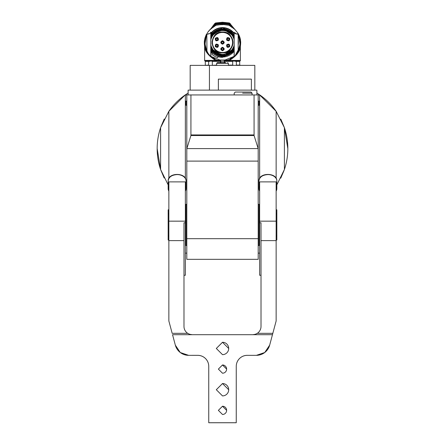 <?xml version="1.0" encoding="UTF-8"?>
<svg xmlns="http://www.w3.org/2000/svg" width="445" height="445" viewBox="0 0 445 445"><rect width="100%" height="100%" fill="white"/><g stroke="black" fill="none" stroke-linecap="round" stroke-linejoin="round"><path stroke-width="0.67" d="M222.5 52.922C235.989 53.567 235.989 31.367 222.5 32.012C209.017 31.367 209.017 53.567 222.5 52.922A10.452 10.452 0 0 0 231.623 47.571M222.5 32.151A10.318 10.318 0 0 1 232.818 42.47A10.318 10.318 0 0 1 222.5 52.783A10.318 10.318 0 0 1 212.187 42.47A10.318 10.318 0 0 1 222.5 32.151M215.452 50.19L214.451 49.139M212.126 43.738L212.12 41.252M214.329 35.945L215.908 34.354M222.5 32.012A10.452 10.452 0 0 1 231.678 47.47M234.181 44.923A11.937 11.937 0 0 1 210.819 44.923M210.819 40.011A11.937 11.937 0 0 1 234.181 40.011M222.5 32.429A10.04 10.04 0 0 0 212.46 42.47A10.04 10.04 0 0 0 222.5 52.51A10.04 10.04 0 0 0 232.54 42.47A10.04 10.04 0 0 0 222.5 32.429M210.819 38.821L211.497 37.041L214.268 33.264L222.5 30.121C227.796 30.355 231.584 32.863 233.87 37.647L234.181 38.498M234.181 46.057L231.211 50.947L227.339 53.6L222.5 54.635C218.823 54.501 215.775 53.083 213.361 50.374L210.819 45.729M215.324 38.326C215.208 40.868 216.22 41.452 218.362 40.078C218.478 37.536 217.466 36.952 215.324 38.326M215.324 46.614C217.466 47.988 218.478 47.404 218.362 44.856C216.22 43.482 215.208 44.066 215.324 46.614M222.5 50.758C224.764 49.584 224.764 48.416 222.5 47.248C220.242 48.416 220.242 49.584 222.5 50.758M229.681 46.614C229.798 44.066 228.786 43.482 226.639 44.856C226.522 47.404 227.534 47.988 229.681 46.614M229.681 38.326C227.534 36.952 226.522 37.536 226.639 40.078C228.786 41.452 229.798 40.868 229.681 38.326M222.5 40.712C220.242 41.886 220.242 43.054 222.5 44.222C224.764 43.054 224.764 41.886 222.5 40.712M229.425 32.246L228.418 31.628M222.5 47.526A1.48 1.48 0 0 1 223.98 49A1.48 1.48 0 0 1 222.5 50.48C224.408 49.495 224.408 48.511 222.5 47.526A1.48 1.48 0 0 0 221.02 49A1.48 1.48 0 0 0 222.5 50.48M218.122 39.939C218.222 37.797 217.371 37.302 215.564 38.465A1.48 1.48 0 0 0 216.103 40.484A1.48 1.48 0 0 0 218.122 39.939M218.122 44.995C216.315 43.838 215.463 44.328 215.564 46.475A1.48 1.48 0 0 0 217.583 47.014A1.48 1.48 0 0 0 218.122 44.995M226.878 44.995A1.48 1.48 0 0 0 227.423 47.014A1.48 1.48 0 0 0 229.442 46.475C229.542 44.328 228.686 43.838 226.878 44.995M226.878 39.939A1.48 1.48 0 0 0 228.897 40.484A1.48 1.48 0 0 0 229.442 38.465C227.634 37.302 226.778 37.797 226.878 39.939M222.5 43.949A1.48 1.48 0 0 0 223.98 42.47A1.48 1.48 0 0 0 222.5 40.99C220.592 41.975 220.592 42.959 222.5 43.949M217.533 38.009L216.843 37.825L215.653 38.515A1.374 1.374 0 0 0 216.153 40.395A1.374 1.374 0 0 0 218.033 39.889A1.374 1.374 0 0 0 217.533 38.009A1.374 1.374 0 0 0 215.653 38.515L215.469 39.199L216.153 40.395M216.153 44.544L215.469 45.735L215.653 46.425A1.374 1.374 0 0 0 217.533 46.925A1.374 1.374 0 0 0 218.033 45.045A1.374 1.374 0 0 0 216.153 44.544A1.374 1.374 0 0 0 215.653 46.425L216.843 47.109L217.533 46.925M221.126 49L222.5 50.38A1.374 1.374 0 0 0 223.88 49A1.374 1.374 0 0 0 222.5 47.626A1.374 1.374 0 0 0 221.126 49A1.374 1.374 0 0 0 222.5 50.38L223.88 49M227.473 46.925L228.163 47.109L229.353 46.425A1.374 1.374 0 0 0 228.847 44.544A1.374 1.374 0 0 0 226.967 45.045A1.374 1.374 0 0 0 227.473 46.925A1.374 1.374 0 0 0 229.353 46.425L229.537 45.735L228.847 44.544M228.847 40.395L229.537 39.199L229.353 38.515A1.374 1.374 0 0 0 227.473 38.009A1.374 1.374 0 0 0 226.967 39.889A1.374 1.374 0 0 0 228.847 40.395A1.374 1.374 0 0 0 229.353 38.515L228.163 37.825L227.473 38.009M221.126 42.47L222.5 43.844A1.374 1.374 0 0 0 223.88 42.47A1.374 1.374 0 0 0 222.5 41.09A1.374 1.374 0 0 0 221.126 42.47A1.374 1.374 0 0 0 222.5 43.844L223.88 42.47M232.423 50.802A13.139 13.133 7.3 0 1 230.115 52.877M229.976 52.972A13.139 13.133 7.3 0 1 212.154 50.151M211.147 48.639A13.139 13.133 7.3 0 1 210.819 48.032L213.405 51.564L222.5 55.269L225.682 54.891L231.645 51.614L234.181 48.249M223.818 29.07L221.182 29.081A1.374 1.374 0 0 1 223.818 29.07L223.874 29.403L221.126 29.403L210.819 36.457A13.139 13.139 0 0 1 234.181 36.457L223.874 29.403L223.724 28.836A13.684 13.684 0 0 1 234.181 35.333M222.5 55.603A13.139 13.139 0 0 1 210.819 48.483L222.5 55.603A13.139 13.139 0 0 0 234.181 48.483L222.5 55.603M216.843 38.376A0.823 0.823 0 0 0 216.02 39.199A0.823 0.823 0 0 0 217.561 39.616A0.823 0.823 0 0 0 216.843 38.376M216.02 45.735A0.823 0.823 0 0 0 216.843 46.558A0.823 0.823 0 0 0 217.561 45.323A0.823 0.823 0 0 0 216.02 45.735M222.5 49.829A0.823 0.823 0 0 0 223.329 49A0.823 0.823 0 0 0 222.5 48.177A0.823 0.823 0 0 0 221.677 49A0.823 0.823 0 0 0 222.5 49.829M228.163 46.558A0.823 0.823 0 0 0 228.986 45.735A0.823 0.823 0 0 0 227.445 45.323A0.823 0.823 0 0 0 228.163 46.558M228.986 39.199A0.823 0.823 0 0 0 228.163 38.376A0.823 0.823 0 0 0 227.445 39.616A0.823 0.823 0 0 0 228.986 39.199M222.5 43.293A0.823 0.823 0 0 0 223.329 42.47A0.823 0.823 0 0 0 222.5 41.641A0.823 0.823 0 0 0 221.677 42.47A0.823 0.823 0 0 0 222.5 43.293M221.126 29.403L221.187 29.07M234.181 49.601A13.684 13.684 0 0 1 210.819 49.601M210.819 35.333A13.684 13.684 0 0 1 221.282 28.836M232.813 32.212L234.181 33.798A14.546 14.546 0 0 0 222.5 27.924L210.819 33.798A14.546 14.546 0 0 1 222.5 27.924L232.757 32.151M234.181 51.136L222.5 57.016A14.546 14.546 0 0 1 210.819 51.136L222.5 57.016A14.546 14.546 0 0 0 234.181 51.136M217.705 57.616A15.886 15.886 0 0 1 212.132 54.501A15.886 15.886 0 0 0 217.705 57.616L217.889 56.587A14.857 14.857 0 0 0 222.5 57.322L234.181 51.648M235.149 32.858A15.886 15.886 0 0 1 235.972 34.043A15.886 15.886 0 0 0 235.149 32.858L234.827 33.13M238.164 39.816A15.886 15.886 0 0 1 238.164 45.123A15.886 15.886 0 0 0 238.164 39.816M210.819 33.286A14.857 14.857 0 0 1 234.181 33.286M212.132 54.501L211.998 52.972A14.857 14.857 0 0 1 210.819 51.648M214.618 26.227L216.003 25.276L220.52 24.675M224.48 24.675L228.997 25.276L229.181 24.063M213.433 27.062L214.312 26.461M212.938 26.945L213.828 25.982A0.617 0.617 0 0 0 213.828 25.977L213.466 26.21L213.828 25.982A0.617 0.617 0 0 0 213.934 25.599L212.81 27.434L211.125 28.397L207.32 32.797L209.384 30.232A18.228 18.228 0 0 1 212.782 27.462A0.617 0.617 0 0 0 213.439 27.039L213.455 26.917M211.314 57.266L215.269 59.613A18.228 18.228 0 0 1 210.913 56.949L210.324 56.443A18.228 18.228 0 0 1 208.972 55.091M206.424 51.464A18.228 18.228 0 0 1 205.245 48.739M232.067 26.939L231.172 25.982L232.223 27.462A18.228 18.228 0 0 1 234.754 29.392L237.674 32.785A18.228 18.228 0 0 1 240.517 40.111M240.222 47.131L240.333 46.636A18.228 18.228 0 0 1 238.476 51.648M234.726 56.398A18.228 18.228 0 0 1 234.676 56.443L240.489 45.813L238.364 33.909L235.366 33.737L234.187 32.474L235.366 33.737M228.997 25.276L230.382 26.227M230.688 26.461L231.567 27.062M229.642 25.604L230.065 24.664M222.027 23.418L222.483 24.514L222.5 23.418L218.445 23.14L215.73 23.68L214.846 24.425L214.596 23.724L215.558 22.973L222.5 22.25L229.448 22.973L237.68 32.797M230.404 23.724L230.154 24.425L229.464 23.752L225.215 22.473L218.445 22.74L218.445 23.14L226.561 23.14L222.5 23.418M230.271 24.965L230.304 26.071A0.617 0.617 0 0 0 230.81 26.489L230.81 26.489A0.617 0.617 0 0 1 230.315 26.099A0.617 0.617 0 0 0 230.81 26.489L230.154 24.425M231.539 26.783L231.561 27.039A0.617 0.617 0 0 0 232.223 27.462M231.1 25.632L231.066 25.599A0.617 0.617 0 0 0 231.172 25.977A0.617 0.617 0 0 1 231.066 25.632L231.55 26.21L231.172 25.982A0.617 0.617 0 0 0 231.172 25.982M232.062 27.368L234.771 29.403M238.898 50.841L239.126 50.346M239.382 49.751L239.927 48.221M240.717 42.281L240.294 38.943M206.308 51.242L206.107 50.841L206.308 51.242M204.973 37.886L204.299 41.925M209.384 30.232L212.938 27.368M211.125 28.397L214.596 23.724M215.358 25.604L214.935 24.664M214.846 24.425L214.19 26.489A0.617 0.617 0 0 0 214.696 26.071L214.729 24.965M223.396 24.597L220.459 24.675L220.942 24.297M224.063 24.297L224.541 24.675L224.163 24.303L224.541 24.353M230.071 25.037L229.331 24.492L224.158 23.846M230.666 25.359L230.282 25.015M230.81 26.489L230.304 26.071A0.617 0.617 0 0 0 230.315 26.099M235.577 33.753L238.164 34.304L238.164 51.459L235.95 54.946L233.987 57.032M204.611 46.375L206.636 33.909L208.232 33.77L206.914 33.87L204.617 42.559L206.836 51.264M210.819 56.176L214.807 58.779M230.187 58.785L234.181 56.176M238.164 51.264L240.383 42.559L238.392 34.304C241.357 40.011 241.357 45.729 238.392 51.459L236 55.13L234.098 56.943L234.131 56.382L224.319 60.331L224.564 61.082L224.964 61.015L224.703 61.143M240.383 42.881L239.899 42.881A17.399 17.399 0 0 1 239.638 45.902L238.993 49.545L239.638 45.902A17.399 17.399 0 0 0 239.899 42.881L239.899 38.515M209.639 33.737L210.813 32.474L209.645 33.731L206.803 33.781M205.996 61.104L215.942 61.104L215.68 60.42L220.436 61.082L220.687 60.331L210.869 56.382L210.808 56.732L206.953 51.881L206.836 34.304L209.423 33.753M204.934 45.98L205.362 45.902L206.007 49.545L205.362 45.902A17.399 17.399 0 0 1 205.101 42.881L204.622 42.881M205.101 38.515L205.101 42.881M220.842 23.846L215.675 24.492L214.718 25.048L216.086 24.38L215.675 24.319L220.564 23.418M215.814 24.041L214.718 25.02M214.729 24.937L214.334 25.359M214.696 26.071L214.195 26.489M220.459 24.353L220.459 24.659L221.604 24.597M224.436 23.418L228.919 24.163L230.071 25.015M224.158 23.808L225.598 23.796L224.158 23.579M224.158 23.541L228.324 24.269L224.158 23.424L223.818 24.514L223.807 23.418M210.869 32.174L210.785 32.685M229.197 23.997L226.488 23.24M218.54 23.235L215.803 23.997M230.132 24.486L229.186 24.041M230.076 24.642L230.271 24.937M234.181 56.382L234.181 32.685M204.717 46.875L206.914 52.326M210.819 32.685L210.819 56.382M221.193 23.418L221.193 24.508L221.532 24.597L221.004 24.397L220.842 23.418L216.175 24.258L220.842 23.541M220.842 23.579L219.407 23.796L220.842 23.808M234.732 56.237L234.098 56.943L234.131 56.382M230.593 59.213L224.564 60.987L229.592 59.669L234.098 56.943L234.215 32.685M210.808 32.29L210.902 56.943L209 55.124C206.23 51.464 204.767 48.533 204.605 46.341L209.005 55.13L206.608 51.459C203.643 45.729 203.643 40.011 206.608 34.304L206.636 33.909C203.565 39.989 203.593 46.024 206.73 52.02L206.953 51.881M238.047 51.881L238.27 52.02C241.407 46.007 241.44 39.972 238.364 33.909L238.359 33.953M235.95 54.946L234.47 56.626M206.703 33.853L204.394 40.801L204.572 46.163L206.63 51.843M228.741 60.008L229.637 59.652M231.873 58.512L233.942 57.071M238.125 33.77L240.428 46.18L234.682 56.437M210.913 56.949L215.469 59.697L220.436 60.987M210.268 56.237L210.88 56.921M234.181 32.235L234.215 56.382M210.869 56.382L211.386 57.322L215.402 59.669M224.291 62.617L224.291 61.382L224.636 61.193L229.058 61.104L229.32 60.42C236.64 55.681 240.328 51.042 240.378 46.497C240.066 51.492 236.384 56.131 229.32 60.42L224.964 61.015M205.306 61.104A0.69 0.69 0 0 1 204.617 60.42L215.68 60.42C208.488 55.92 204.806 51.27 204.617 46.469L204.622 46.436M233.035 65.371L232.685 65.098L232.685 61.382L224.564 61.382L224.564 62.617L224.564 60.832M220.436 61.082L220.436 61.382L224.564 61.104M220.036 61.015L220.436 61.299M220.436 60.832L220.436 62.617L220.436 61.382L212.315 61.382L212.315 65.098M215.942 61.104L220.297 61.143M229.058 61.104L239.01 61.104M239.694 61.104A0.69 0.69 0 0 0 240.383 60.42L240.383 46.408M221.182 24.514L221.298 23.418M223.301 24.597L223.891 24.497L224.102 23.418M223.679 23.418L223.807 24.514L223.423 24.597L222.873 24.597L223.067 23.418M222.5 24.508L222.901 23.418M221.816 23.418L222.072 24.597L221.682 24.386M221.677 24.397L221.515 23.418M223.379 23.418L223.229 24.397L222.389 24.497M221.12 24.508L222.483 24.514M223.88 24.508L222.544 24.597M222.5 54.818L214.529 51.898L222.5 54.64L228.886 53.038L222.5 54.818M254.824 65.371L254.824 90.129L254.824 65.371L209.434 65.371L254.824 65.371M209.434 90.129L209.434 65.371L209.434 90.129L209.434 65.371L190.176 65.371L190.176 90.129M254.078 135.525L190.922 135.525L190.933 94.946L254.067 94.946L254.078 135.525L258.195 148.674L258.195 259.318L186.805 259.318L186.805 161.107L258.195 161.107M258.195 148.674L258.195 94.946L254.067 94.946M190.933 94.946L185.203 94.946L188.113 93.033M190.922 135.525L186.805 148.674L186.805 161.107M186.805 148.674L186.805 94.946M185.359 178.339L185.359 105.259L186.805 105.259M186.049 105.259L186.049 101.132L185.359 101.132L185.359 94.946M259.641 253.133L258.195 253.133M186.805 253.133L185.359 253.133M259.641 178.339L259.641 94.946L258.195 94.946M259.641 105.259L258.195 105.259M185.359 204.989L186.049 204.299L186.049 245.568L186.805 245.568M258.195 204.299L258.951 204.299L258.951 245.568L258.195 245.568M168.855 240.066L168.166 240.066L168.855 240.055M168.855 209.795L168.166 209.795L168.166 214.401L168.855 213.238M168.855 236.612L168.166 235.45L168.166 214.401M276.145 240.066L276.834 240.066L276.834 235.45L276.145 236.612M276.834 235.45L276.834 209.795L276.145 209.795M276.145 213.238L276.834 214.401M276.145 240.055L276.834 240.061M168.166 235.45L168.166 240.061M256.887 93.033L259.797 94.946A65.337 65.337 0 0 1 276.145 111.295L284.399 127.671A65.337 65.337 0 0 1 284.399 169.506L276.834 184.881M284.399 169.506L284.399 127.671L287.837 148.591M276.145 178.339L276.145 111.295L259.641 94.946M168.166 184.881L160.601 169.506A65.337 65.337 0 0 1 160.601 127.671L168.855 111.295A65.337 65.337 0 0 1 185.203 94.946L168.855 111.295L168.855 178.339M160.601 127.671L160.601 169.506L157.163 148.591M239.694 65.098L239.694 61.382L236.351 61.382L236.351 65.098L240.033 65.098M229.153 65.371L228.346 65.131M216.654 65.131L215.853 65.371M205.234 65.371L208.649 65.098L208.649 61.382L209.556 61.382L209.556 60.42M235.444 60.42L235.444 61.382L236.351 61.382M232.685 61.382L232.746 60.42M232.941 65.098L228.346 65.098M211.965 65.371L216.782 65.098M226.427 60.008L218.573 60.008M212.315 61.382L212.254 60.42M208.649 61.382L205.306 61.382L205.306 65.098M160.912 126.769L164.233 119.021M280.851 119.199L284.338 127.498M284.088 170.413L280.767 178.156M164.149 177.983L160.662 169.679M188.113 94.946L188.113 90.129L256.887 90.129L256.887 94.946M218.373 90.129L218.373 79.127L251.386 79.127L251.386 90.129M225.676 62.617L217.344 62.617L216.654 63.307L216.654 65.371M219.324 62.617L220.998 62.617M186.049 101.132L186.805 101.132M258.195 101.132L258.951 101.132L258.951 105.259M259.641 101.132L258.951 101.132M185.359 101.132L185.359 105.259M234.192 94.946L234.192 93.155L235.294 92.054L250.974 92.054L252.076 93.155L242.636 93.155M272.462 334.701L269.664 345.136A13.756 13.756 180 0 1 264.753 352.49L269.664 345.153L272.829 333.327L272.462 334.701L172.538 334.701L175.336 345.153L180.247 352.507L188.624 355.349L197.741 355.332A11.003 11.003 180 0 1 208.744 366.352L208.744 422.75L236.256 422.75L236.256 366.335A11.003 11.003 180 0 1 247.259 355.349L256.376 355.349L264.753 352.507A13.756 13.756 180 0 1 256.376 355.332M256.376 355.349L247.259 355.349M197.741 355.332L197.741 355.349A11.003 11.003 180 0 1 208.744 366.335L208.744 366.335M197.741 355.349L188.624 355.349M175.336 345.153L172.538 334.701M228.691 389.731L222.5 383.546L216.309 389.731M228.691 348.463L222.5 342.283L216.309 348.463L222.5 342.266A6.191 6.191 -0 0 1 228.691 348.457A6.191 6.191 -0 0 1 222.5 354.643L216.309 348.457M226.627 369.094L222.5 364.978L218.373 369.094L222.5 364.961A4.127 4.127 -0 0 1 226.627 369.089A4.127 4.127 -0 0 1 222.5 373.216L218.373 369.089M226.627 410.362L222.5 406.246L218.373 410.362M236.256 366.335L236.256 366.335A11.003 11.003 180 0 1 247.259 355.332M208.744 422.733L236.256 422.733M188.624 355.332A13.756 13.756 180 0 1 175.336 345.136M172.171 333.327L168.855 320.962L172.171 333.327L187.679 333.327L189.692 334.295L192.24 334.701M168.855 320.962L168.855 240.617L183.985 240.617L183.985 326.446A8.255 8.255 -0 0 0 187.679 333.327M276.145 320.962L272.829 333.338L276.145 320.962L276.145 181.883L259.641 181.883L259.641 222.778L261.015 222.778L261.015 326.446A8.255 8.255 -0 0 1 258.595 332.281A8.255 8.255 180 0 1 257.321 333.327L255.308 334.295L252.76 334.701M222.5 395.911A6.191 6.191 -0 0 0 228.691 389.72A6.191 6.191 -0 0 0 222.5 383.529L216.309 389.72L222.5 395.911M222.5 414.479A4.127 4.127 -0 0 0 226.627 410.351A4.127 4.127 -0 0 0 222.5 406.229L218.373 410.351L222.5 414.479M168.855 221.165L185.359 221.165L185.359 181.883L168.855 181.883L168.855 240.617M185.359 221.165L185.359 222.778L183.985 222.778L183.985 240.617M183.985 275.26L185.359 275.26L185.359 222.778M261.015 275.26L259.641 275.26L259.641 222.778M276.145 191.128A8.939 6.325 0 0 0 276.834 188.691L276.834 180.915A8.939 6.325 0 0 0 267.89 174.59C262.461 174.968 259.48 177.077 258.951 180.915C258.584 172.282 277.202 172.282 276.834 180.915M259.641 191.128A8.939 6.325 0 0 1 258.951 188.691L258.951 180.915M276.834 188.691A8.939 6.325 180 0 0 276.145 186.26M259.641 186.26A8.939 6.325 180 0 0 258.951 188.691M185.359 191.128A8.939 6.325 0 0 0 186.049 188.691L186.049 180.915A8.939 6.325 0 0 0 177.11 174.59C171.675 174.968 168.694 177.077 168.166 180.915C167.798 172.282 186.416 172.282 186.049 180.915M168.855 191.128A8.939 6.325 0 0 1 168.166 188.691L168.166 180.915M186.049 188.691A8.939 6.325 180 0 0 185.359 186.26M168.855 186.26A8.939 6.325 180 0 0 168.166 188.691M234.181 47.114A12.644 12.644 7.3 0 1 226.7 54.084M214.796 52.115A12.644 12.644 7.3 0 1 210.819 46.847M210.819 37.619A12.644 12.644 0 0 1 234.181 37.619M232.195 27.434L233.881 28.397M216.003 25.276L215.819 24.063M229.27 23.68L229.448 22.973M230.271 24.792L229.197 23.769L226.466 23.235L229.687 23.88M230.282 24.659L229.959 24.225L230.282 24.659M239.638 45.902L240.066 45.98M215.73 23.68L215.558 22.973M214.718 24.659L215.041 24.225M215.313 23.88L218.506 23.207M224.319 62.617L224.319 60.331M220.687 62.617L220.687 60.331M229.32 60.42L240.383 60.42M204.617 46.469L204.617 60.42L205.996 60.42L205.996 61.382M220.714 62.617L220.714 61.382L224.291 61.104M221.298 23.908L222.027 23.908M222.901 23.908L223.679 23.908M186.85 148.591L258.15 148.591M258.195 238.687L186.805 238.687M254.067 134.941L190.933 134.941M228.346 65.371L228.346 63.307L216.654 63.307M261.015 240.617L276.145 240.617M272.829 333.327L257.321 333.327M259.641 221.165L276.145 221.165M218.534 23.229L215.808 23.769L214.729 24.792M224.575 24.341L224.575 24.664M220.425 24.341L220.425 24.664M213.828 25.977A0.617 0.617 0 0 0 213.934 25.632M215.625 23.969L215.625 24.364M229.381 23.969L229.381 24.364M210.769 56.382L210.819 32.235M234.087 56.949L229.598 59.669M210.902 56.943L215.469 59.697M186.049 204.299L186.805 204.299M185.359 244.878L186.049 245.568M259.641 204.989L258.951 204.299M259.641 244.878L258.951 245.568M239.01 61.382L239.01 60.42M228.346 63.307L227.656 62.617M252.076 93.155L252.076 94.946"/></g></svg>
